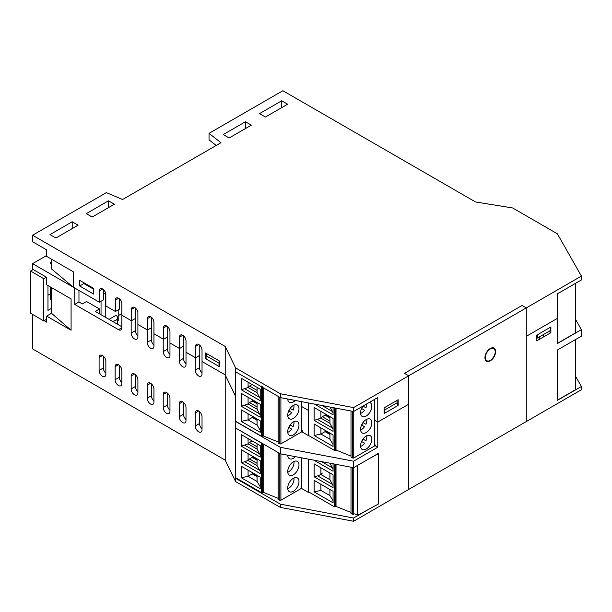 <?xml version="1.0" encoding="UTF-8"?>
<svg xmlns="http://www.w3.org/2000/svg" width="612" height="612" viewBox="0 0 612 612"><rect width="100%" height="100%" fill="white"/><g stroke="black" fill="none" stroke-linecap="round" stroke-linejoin="round"><path stroke-width="0.92" d="M103.596 289.751L103.596 299.803L99.381 302.244L73.226 287.143L51.515 268.951L51.515 259.182M79.69 280.319L93.751 288.436L93.751 294.12L79.69 286.003L79.69 280.319M83.913 282.759L83.913 283.57L93.751 289.254M79.69 286.003L83.913 283.57M205.517 352.963L219.586 361.088L219.586 366.772L205.517 358.647L205.517 352.963M205.517 358.647L206.083 358.326M281.734 100.796L287.64 104.208L265.424 117.037L259.519 113.625L281.734 100.796L281.734 107.291L281.176 107.941M245.458 121.742L251.364 125.154L229.148 137.983L223.235 134.571L245.458 121.742L245.458 128.237L244.892 128.887M73.226 287.143L73.226 271.713L46.619 256.352L46.619 249.857L32.558 241.74L32.558 235.245L106.381 192.619L122.553 199.52L220.986 142.695L209.036 133.355L209.036 139.85L216.204 145.449M108.492 200.82L114.398 204.232L92.183 217.061L86.277 213.649L108.492 200.82L108.492 207.315L107.926 207.965M72.208 221.766L78.114 225.178L55.899 238.007L49.993 234.595L72.208 221.766L72.208 228.261L71.65 228.911M99.381 302.244L99.381 290.876A4.575 2.639 60 0 1 100.33 288.78A4.575 2.639 60 0 1 103.849 290.004A4.575 2.639 60 0 1 105.845 294.609L105.845 305.977L115.408 311.493L115.408 300.132A4.575 2.639 60 0 1 116.356 298.036A4.575 2.639 60 0 1 119.883 299.26A4.575 2.639 60 0 1 121.88 303.866L121.88 315.234L131.159 320.589L131.159 333.089A4.774 2.754 60 0 0 133.24 337.893A4.774 2.754 60 0 0 136.92 339.17A4.774 2.754 60 0 0 137.907 336.99L137.907 324.482L147.194 329.845L147.194 342.345A4.774 2.754 60 0 0 149.274 347.149A4.774 2.754 60 0 0 152.954 348.427A4.774 2.754 60 0 0 153.941 346.247L153.941 333.739L163.22 339.102L163.22 351.602A4.774 2.754 60 0 0 165.301 356.406A4.774 2.754 60 0 0 168.981 357.683A4.774 2.754 60 0 0 169.968 355.503L169.968 342.995L179.255 348.358L179.255 360.858A4.774 2.754 60 0 0 181.336 365.662A4.774 2.754 60 0 0 185.015 366.94A4.774 2.754 60 0 0 186.002 364.752L186.002 352.252L195.282 357.607L195.282 370.115A4.774 2.754 60 0 0 197.362 374.919A4.774 2.754 60 0 0 201.042 376.196A4.774 2.754 60 0 0 202.029 374.008L202.029 361.508L225.208 374.888L202.029 361.508L202.029 350.14A4.575 2.639 60 0 0 200.032 345.535A4.575 2.639 60 0 0 196.513 344.311A4.575 2.639 60 0 0 195.565 346.407L198.801 344.541M135.657 308.264L135.657 318.317L131.442 320.749L121.88 315.234L121.88 327.734A4.774 2.754 60 0 1 120.893 329.922A4.774 2.754 60 0 1 118.506 329.684L74.74 304.416L74.74 288.015L32.558 263.657L32.558 269.181L46.619 277.297L46.619 284.771L71.084 298.893L71.084 330.235L46.619 316.106L46.619 322.119L44.133 320.68M131.442 320.749L131.442 309.381A4.575 2.639 60 0 1 132.391 307.293A4.575 2.639 60 0 1 135.91 308.517A4.575 2.639 60 0 1 137.907 313.122L137.907 324.482L147.469 330.006L147.469 318.638A4.575 2.639 60 0 1 148.418 316.549A4.575 2.639 60 0 1 151.944 317.773A4.575 2.639 60 0 1 153.941 322.371L153.941 333.739L163.503 339.262L163.503 327.894A4.575 2.639 60 0 1 164.452 325.798A4.575 2.639 60 0 1 167.971 327.03A4.575 2.639 60 0 1 169.968 331.627L169.968 342.995L179.53 348.519L179.53 337.151A4.575 2.639 60 0 1 180.479 335.055A4.575 2.639 60 0 1 184.005 336.279A4.575 2.639 60 0 1 186.002 340.884L186.002 352.252L195.565 357.775L195.565 346.407M32.558 314.377L32.558 348.909L225.208 460.132L225.208 374.888L235.612 396.324L225.208 374.888L225.208 346.469L32.558 235.245M119.631 299.008L119.631 309.06L115.408 311.493M151.692 317.521L151.692 327.573L147.469 330.006M167.719 326.777L167.719 336.829L163.503 339.262M183.753 336.026L183.753 346.078L179.53 348.519M199.78 345.283L199.78 355.335L195.565 357.775M225.208 460.132L235.612 481.567L280.327 507.386L353.591 521.271L408.717 489.439L408.717 404.195L377.78 422.058L374.628 420.237L377.78 422.058L408.717 404.195L408.717 375.776L353.591 407.607L280.327 393.723L235.612 367.904L225.208 346.469M581.4 329.669L557.211 343.63L557.211 318.462L526.274 336.325L526.274 307.905L522.059 305.472L404.501 373.343L408.717 375.776L408.717 489.439L581.4 389.745L581.4 386.501L557.211 400.462L557.211 350.125L581.4 336.164L581.4 329.669L575.777 319.778M537.382 338.031L537.382 334.779L550.326 327.313L550.326 330.557L536.823 338.352M398.167 399.728L398.167 405.412L384.107 413.528L384.107 407.852L398.167 399.728M397.609 405.09L398.167 405.412M301.815 431.781L308.456 435.614L308.456 410.445L301.793 406.598L308.456 410.445L308.456 402.948L308.456 435.423L334.328 450.356A0.796 0.459 0 0 0 335.452 450.356L336.019 450.034L336.019 408.173M235.781 421.393L235.612 427.987L280.327 453.798L280.327 447.303L235.612 421.484L235.612 371.798L280.327 397.616L353.591 411.501L377.78 397.54L377.78 447.227L375.018 445.628M557.211 318.462L557.211 293.944L581.4 279.982L581.4 276.081L408.717 375.776L404.501 373.343L522.059 305.472L526.274 307.905L526.274 421.569L526.274 336.325L557.211 318.462M280.327 397.616L280.327 393.723M262.609 386.738A0.796 0.459 0 0 1 261.485 386.738L235.612 371.798L235.612 367.904M353.591 411.501L353.591 407.607M209.036 133.355L282.859 90.729L475.509 201.96L512.634 207.965L557.356 233.784L581.4 276.081M50.268 286.875L50.268 299.398L51.515 300.132M46.619 319.265L43.727 320.918L30.6 313.229L30.6 271.009L33.178 269.54M47.973 295.221L50.268 293.921M51.515 308.364L47.973 310.376L47.973 285.552M43.727 320.918L43.727 278.697L30.6 271.009M43.727 278.697L46.397 277.175M78.963 290.455L78.963 301.984L82.337 303.927L86.552 301.494L99.488 308.961L95.273 311.401L121.88 326.762M74.74 304.416L78.963 301.984M135.374 318.477L135.374 330.656A4.774 2.754 -120 0 0 137.907 335.889M151.409 327.734L151.409 339.912A4.774 2.754 -120 0 0 153.941 345.145M167.443 336.99L167.443 349.169A4.774 2.754 -120 0 0 169.968 354.402M183.47 346.247L183.47 358.425A4.774 2.754 -120 0 0 186.002 363.658M199.504 355.495L199.504 367.674A4.774 2.754 -120 0 0 202.029 372.915M103.313 356.108L103.313 368.003A4.774 2.754 -120 0 0 105.845 373.236M119.348 365.364L119.348 377.26A4.774 2.754 -120 0 0 121.88 382.492M135.374 374.62L135.374 386.516A4.774 2.754 -120 0 0 137.907 391.749M151.409 383.877L151.409 395.765A4.774 2.754 -120 0 0 153.941 401.005M167.443 393.133L167.443 405.022A4.774 2.754 -120 0 0 169.968 410.262M183.47 402.39L183.47 414.278A4.774 2.754 -120 0 0 186.002 419.511M199.504 411.639L199.504 423.535A4.774 2.754 -120 0 0 202.029 428.767M99.098 370.436L99.098 357.446A4.774 2.754 60 0 1 100.085 355.266A4.774 2.754 60 0 1 103.765 356.544A4.774 2.754 60 0 1 105.845 361.348L105.845 374.337A4.774 2.754 60 0 1 104.859 376.518A4.774 2.754 60 0 1 101.179 375.24A4.774 2.754 60 0 1 99.098 370.436L103.313 368.003M115.133 379.692L115.133 366.703A4.774 2.754 60 0 1 116.119 364.522A4.774 2.754 60 0 1 119.799 365.8A4.774 2.754 60 0 1 121.88 370.604L121.88 383.594A4.774 2.754 60 0 1 120.893 385.774A4.774 2.754 60 0 1 117.213 384.497A4.774 2.754 60 0 1 115.133 379.692L119.348 377.26M131.159 388.949L131.159 375.959A4.774 2.754 60 0 1 132.146 373.771A4.774 2.754 60 0 1 135.826 375.057A4.774 2.754 60 0 1 137.907 379.853L137.907 392.843A4.774 2.754 60 0 1 136.92 395.031A4.774 2.754 60 0 1 133.24 393.753A4.774 2.754 60 0 1 131.159 388.949L135.374 386.516M147.194 398.205L147.194 385.216A4.774 2.754 60 0 1 148.18 383.028A4.774 2.754 60 0 1 151.86 384.305A4.774 2.754 60 0 1 153.941 389.11L153.941 402.099A4.774 2.754 60 0 1 152.954 404.287A4.774 2.754 60 0 1 149.274 403.01A4.774 2.754 60 0 1 147.194 398.205L151.409 395.765M163.22 407.462L163.22 394.472A4.774 2.754 60 0 1 164.207 392.284A4.774 2.754 60 0 1 167.887 393.562A4.774 2.754 60 0 1 169.968 398.366L169.968 411.356A4.774 2.754 60 0 1 168.981 413.544A4.774 2.754 60 0 1 165.301 412.266A4.774 2.754 60 0 1 163.22 407.462L167.443 405.022M179.255 416.718L179.255 403.729A4.774 2.754 60 0 1 180.242 401.541A4.774 2.754 60 0 1 183.921 402.818A4.774 2.754 60 0 1 186.002 407.623L186.002 420.612A4.774 2.754 60 0 1 185.015 422.8A4.774 2.754 60 0 1 181.336 421.515A4.774 2.754 60 0 1 179.255 416.718L183.47 414.278M195.282 425.967L195.282 412.978A4.774 2.754 60 0 1 196.268 410.797A4.774 2.754 60 0 1 199.948 412.075A4.774 2.754 60 0 1 202.029 416.879L202.029 429.869A4.774 2.754 60 0 1 201.042 432.049A4.774 2.754 60 0 1 197.362 430.772A4.774 2.754 60 0 1 195.282 425.967L199.504 423.535M46.619 255.541L32.558 263.657M51.515 263.887L49.993 263.015L51.515 262.135M280.327 453.798L353.591 467.683L353.591 461.188L377.78 447.227M280.327 447.303L353.591 461.188M353.591 467.683L377.78 453.722M235.612 427.987L235.612 481.567M236.178 477.995L235.612 478.316L280.327 504.135L280.327 507.386M384.107 412.878L384.673 413.207L397.609 405.741L397.609 402.489L396.553 400.661M384.673 413.207L384.673 409.956L397.609 402.489M384.107 408.984L384.673 409.956M51.515 287.594L51.515 313.283L46.619 316.106M207.139 353.897L206.083 355.725L206.083 358.976L219.02 366.443L219.586 366.121M219.02 366.443L219.02 363.199L219.586 362.22M206.083 355.725L219.02 363.199M101.041 314.729L101.041 301.28M121.88 313.573L118.192 315.7M105.754 293.661L105.256 293.944L103.596 292.987M117.695 320.864L118.192 320.573L118.192 309.886M105.256 317.161L105.256 293.944M117.695 324.345A5.967 3.442 180 0 0 117.695 324.306L117.695 317.812A5.967 3.442 180 0 0 115.943 315.379L109.058 319.357M117.695 317.812A5.967 3.442 180 0 1 112.317 321.239M99.488 313.834L99.488 308.961M71.084 330.235L51.515 313.283M536.823 340.785L536.823 335.108L550.884 326.984L550.884 332.668L536.823 340.785M548.773 331.452L550.884 332.668M575.777 376.61L581.4 386.501M301.425 488.384L308.456 492.446L309.014 492.124M335.452 464.248L335.452 506.736A0.796 0.459 -0 0 1 334.328 506.736L308.456 491.796L308.456 459.13L308.456 492.446M368.799 509.238L353.591 518.02L280.327 504.135M353.591 518.02L353.591 521.271M490.281 360.843A7.558 4.361 -60 0 1 486.502 361.218A7.558 4.361 -60 0 1 486.502 352.489A7.558 4.361 -60 0 1 494.052 348.129A7.558 4.361 -60 0 1 495.215 354.18A7.558 4.361 -60 0 1 490.281 360.843M278.162 396.369L278.162 443.004L279.806 443.868A0.796 0.459 0 0 0 280.908 443.853L301.793 431.797A2.387 1.377 0 0 0 302.489 430.825M241.281 378.262L260.222 389.194L260.222 400.715L241.281 389.775L241.281 378.262M252.771 416.497A1.193 0.689 60 0 0 253.613 417.919L257.071 419.916M278.162 441.963L263.175 435.905L263.175 387.717M261.485 386.738L261.485 436.234A0.796 0.459 0 0 0 262.609 436.234L263.175 435.905M261.485 436.234L235.612 421.293L235.612 371.798M241.281 389.775L248.074 387.503L257.071 392.697L257.071 387.373M257.071 392.697L260.222 398.672M257.071 390.441L249.505 386.073L252.159 384.543M248.074 382.179L248.074 387.503L249.505 386.073M287.732 399.024A7.956 4.59 120 0 0 289.377 402.313A7.956 4.59 120 0 0 295.252 400.447M241.281 421.385L260.222 432.317L260.222 420.796L241.281 409.864L241.281 421.385L248.074 419.893L248.074 413.781M260.222 430.366L257.071 425.095L257.071 418.983M241.281 406.276L241.281 393.371L260.222 404.303L260.222 417.208L241.281 406.276L248.074 404.004L248.074 397.287M257.071 406.942L249.505 402.574L248.074 404.004L257.071 409.198L260.222 415.166M259.419 413.781L244.831 405.358M257.071 409.198L257.071 402.482M249.505 402.574L252.205 401.013L252.205 399.674M257.071 403.821L252.205 401.013M259.419 397.287L244.831 388.865M257.071 420.322L252.205 417.506L248.074 419.893L257.071 425.095M287.724 415.173A7.956 4.59 120 0 0 289.377 418.815A7.956 4.59 120 0 0 297.333 414.217A7.956 4.59 120 0 0 297.333 405.037A7.956 4.59 120 0 0 291.197 407.164A7.956 4.59 120 0 0 287.724 415.173M287.724 431.667A7.956 4.59 -60 0 1 291.197 423.665A7.956 4.59 -60 0 1 297.333 421.53A7.956 4.59 -60 0 1 297.333 430.718A7.956 4.59 -60 0 1 289.377 435.308A7.956 4.59 -60 0 1 287.724 431.667M252.205 416.168L252.205 417.506M288.237 399.116A7.52 4.345 -60 0 1 287.755 399.322M293.928 405.129A7.52 4.345 -60 0 1 293.079 410.162L290.134 408.456L293.079 410.162M290.272 408.541A7.52 4.345 -60 0 1 288.879 410.95M288.742 410.866L291.687 412.572A7.52 4.345 -60 0 1 287.755 415.816M293.928 421.63A7.52 4.345 -60 0 1 293.079 426.656L290.134 424.957L293.079 426.656M290.272 425.034A7.52 4.345 -60 0 1 288.879 427.444M288.742 427.367L291.687 429.073A7.52 4.345 -60 0 1 287.755 432.317M252.771 399.996A1.193 0.689 60 0 0 253.613 401.418L257.071 403.415M351.005 411.012L351.005 457.126L352.65 457.998A0.796 0.459 0 0 0 353.744 457.983L374.628 445.926A2.387 1.377 0 0 0 375.332 444.955M325.615 430.618A1.193 0.689 60 0 0 326.456 432.041L329.914 434.038M351.005 456.093L336.019 450.034M330.021 407.034L333.066 412.794M333.066 407.607L333.066 414.837L314.43 404.081M366.848 403.851A7.52 4.345 -60 0 1 365.922 407.791L362.977 406.085A7.956 4.59 120 0 0 362.22 416.443A7.956 4.59 120 0 0 368.348 414.309A7.956 4.59 120 0 0 371.821 406.307A7.956 4.59 120 0 0 370.168 402.665A7.956 4.59 120 0 0 369.411 402.367M314.124 435.507L333.066 446.439L333.066 434.925L314.124 423.994L314.124 435.507L320.91 434.023L320.91 427.91M333.066 444.496L329.914 439.217L329.914 433.105M314.124 420.406L314.124 407.493L333.066 418.424L333.066 431.338L314.124 420.406L320.91 418.126L320.91 411.409M329.914 421.064L322.348 416.696L320.91 418.126L329.914 423.328L333.066 429.295M332.262 427.91L317.674 419.488M329.914 423.328L329.914 416.611M322.348 416.696L325.048 415.143L325.048 413.796M329.914 417.95L325.048 415.143M332.262 411.417L322.073 405.526M329.914 434.443L325.048 431.636L320.91 434.023L329.914 439.217M360.567 429.295A7.956 4.59 120 0 0 362.22 432.936A7.956 4.59 120 0 0 370.168 428.346A7.956 4.59 120 0 0 370.168 419.159A7.956 4.59 120 0 0 364.041 421.293A7.956 4.59 120 0 0 360.567 429.295M360.567 445.796A7.956 4.59 -60 0 1 364.041 437.787A7.956 4.59 -60 0 1 370.168 435.66A7.956 4.59 -60 0 1 370.168 444.848A7.956 4.59 -60 0 1 362.22 449.438A7.956 4.59 -60 0 1 360.567 445.796M325.048 430.297L325.048 431.636M363.115 406.169A7.52 4.345 -60 0 1 361.723 408.579M361.585 408.495L364.53 410.201A7.52 4.345 -60 0 1 360.598 413.444M365.922 407.791L362.977 406.085M366.772 419.258A7.52 4.345 -60 0 1 365.922 424.284L362.977 422.586L365.922 424.284M363.115 422.663A7.52 4.345 -60 0 1 361.723 425.072M361.585 424.996L364.53 426.702A7.52 4.345 -60 0 1 360.598 429.945M366.772 435.752A7.52 4.345 -60 0 1 365.922 440.785L362.977 439.079L365.922 440.785M363.115 439.164A7.52 4.345 -60 0 1 361.723 441.573M361.585 441.489L364.53 443.195A7.52 4.345 -60 0 1 360.598 446.446M325.615 414.125A1.193 0.689 60 0 0 326.456 415.548L329.914 417.545M354.799 513.751L357.485 515.396L378.338 504.058L378.338 453.722L368.799 458.908M357.485 515.396L357.485 465.441M539.447 336.837L539.447 339.278M543.663 334.404L543.663 336.837M575.441 283.417L575.441 332.943L557.211 343.47M575.632 339.492L575.632 389.66L557.211 400.302M248.074 470.161L248.074 476.274L257.071 481.468L260.222 486.747M241.281 477.758L260.222 488.69L260.222 477.176L241.281 466.245L241.281 477.758L248.074 476.274L252.205 473.887L257.071 476.694M279.806 453.5L279.806 500.249L278.162 499.377L278.162 452.551M262.609 443.57L262.609 492.606A0.796 0.459 -0 0 1 261.485 492.606L261.485 443.119L235.781 428.079M261.485 443.119A0.796 0.459 -0 0 0 262.058 443.249M257.071 446.821L249.505 442.453L248.074 443.884L248.074 438.559M301.793 457.868L301.793 488.177L280.908 500.233L280.908 453.913M279.806 500.249A0.796 0.459 -0 0 0 280.908 500.233M278.162 498.344L263.175 492.285L262.609 492.606M261.485 492.606L235.612 477.674L235.612 428.178M257.071 475.356L257.071 481.468M249.505 442.453L252.159 440.915M298.977 481.552A7.956 4.59 -60 0 1 295.504 489.554A7.956 4.59 -60 0 1 289.377 491.688A7.956 4.59 -60 0 1 289.377 482.501A7.956 4.59 -60 0 1 297.333 477.911A7.956 4.59 -60 0 1 298.977 481.552M241.281 446.156L241.281 434.642L260.222 445.574L260.222 457.088L241.281 446.156L248.074 443.884L257.071 449.078L260.222 455.045M257.071 443.754L257.071 449.078M259.419 453.66L244.831 445.238M241.281 449.743L241.281 462.657L260.222 473.589L260.222 460.675L241.281 449.743M257.071 458.862L257.071 465.579L260.222 471.546M259.419 470.161L244.831 461.739L248.074 460.377L248.074 453.66M241.281 462.657L244.831 461.739M257.071 463.315L249.505 458.946L248.074 460.377L257.071 465.579M249.505 458.946L252.205 457.386L252.205 456.047M252.205 457.386L257.071 460.201M252.205 472.548L252.205 473.887M263.175 443.899L263.175 492.285M287.724 471.546A7.956 4.59 -60 0 1 291.197 463.544A7.956 4.59 -60 0 1 297.333 461.41A7.956 4.59 -60 0 1 297.333 470.597A7.956 4.59 -60 0 1 289.377 475.187A7.956 4.59 -60 0 1 287.724 471.546M287.732 455.206A7.956 4.59 120 0 0 289.377 458.694A7.956 4.59 120 0 0 295.412 456.659M287.755 488.69A7.52 4.345 120 0 0 293.928 478.003M289.69 481.988L289.086 483.029M287.755 472.196A7.52 4.345 120 0 0 293.928 461.509M289.69 465.487L289.086 466.535M287.755 455.695A7.52 4.345 120 0 0 288.52 455.351M252.771 472.869A1.193 0.689 -120 0 0 253.613 474.292L257.071 476.289M252.771 456.376A1.193 0.689 -120 0 0 253.613 457.799L257.071 459.796M320.91 484.283L320.91 490.403L329.914 495.598L333.066 500.868M314.124 491.887L333.066 502.819L333.066 491.298L314.124 480.366L314.124 491.887L320.91 490.403M352.65 467.507L352.65 514.371L351.005 513.506L351.005 467.193M352.65 514.371A0.796 0.459 -0 0 0 353.744 514.363L353.744 467.599M351.005 512.473L336.019 506.407L335.452 506.736M329.914 489.485L329.914 495.598M329.914 463.207L333.066 469.174M333.066 463.797L333.066 471.217L314.124 460.285M332.262 467.79L321.568 461.616M314.124 463.873L314.124 476.779L333.066 487.71L333.066 474.805L314.124 463.873M329.914 472.984L329.914 479.701L333.066 485.668M332.262 484.291L317.674 475.868L320.91 474.507L320.91 467.79M314.124 476.779L317.674 475.868M322.348 473.076L320.91 474.507L329.914 479.701M336.019 464.355L336.019 506.407M575.578 331.107A0.796 0.459 180 0 1 575.54 331.742L575.441 331.796M575.632 387.526A0.796 0.459 180 0 1 575.632 388.054M495.2 351.831A6.962 4.016 -60 0 1 492.163 358.831A6.962 4.016 -60 0 1 486.8 360.697A6.962 4.016 -60 0 1 486.8 352.665A6.962 4.016 -60 0 1 493.754 348.641A6.962 4.016 -60 0 1 495.2 351.831M495.552 351.625A7.459 4.307 120 0 0 494.006 348.213A7.459 4.307 120 0 0 488.261 350.209A7.459 4.307 120 0 0 485.002 357.714A7.459 4.307 120 0 0 486.548 361.126A7.459 4.307 120 0 0 492.293 359.129A7.459 4.307 120 0 0 495.552 351.625M115.408 300.132L118.644 298.266M131.442 309.381L134.678 307.515M147.469 318.638L150.705 316.771M163.503 327.894L166.739 326.028M179.53 337.151L182.766 335.284M99.381 290.876L102.617 289.009M118.506 329.684L121.88 327.734M135.374 330.656L131.159 333.089M151.409 339.912L147.194 342.345M167.443 349.169L163.22 351.602M183.47 358.425L179.255 360.858M199.504 367.674L195.282 370.115M102.472 355.503L99.098 357.446M118.506 364.752L115.133 366.703M134.533 374.008L131.159 375.959M150.567 383.265L147.194 385.216M166.594 392.522L163.22 394.472M182.628 401.778L179.255 403.729M198.655 411.034L195.282 412.978M301.793 431.797L301.793 401.686M279.806 443.868L279.806 397.318M253.613 417.919L254.424 417.453M262.609 436.234L262.609 387.388M280.908 397.731L280.908 443.853M253.613 401.418L254.424 400.952M374.628 445.926L374.628 399.353M352.65 457.998L352.65 411.325M326.456 432.041L327.259 431.575M335.452 450.356L335.452 408.066M334.328 407.852L334.328 450.356M353.744 411.417L353.744 457.983M326.456 415.548L327.259 415.081M253.613 474.292L254.424 473.826M253.613 457.799L254.424 457.332M334.328 506.736L334.328 464.034M575.54 283.364L575.54 331.742M575.777 331.413L575.777 283.226M575.777 387.786L575.777 339.408M485.936 360.774L486.548 361.126M493.394 347.861L494.006 348.213"/></g></svg>
